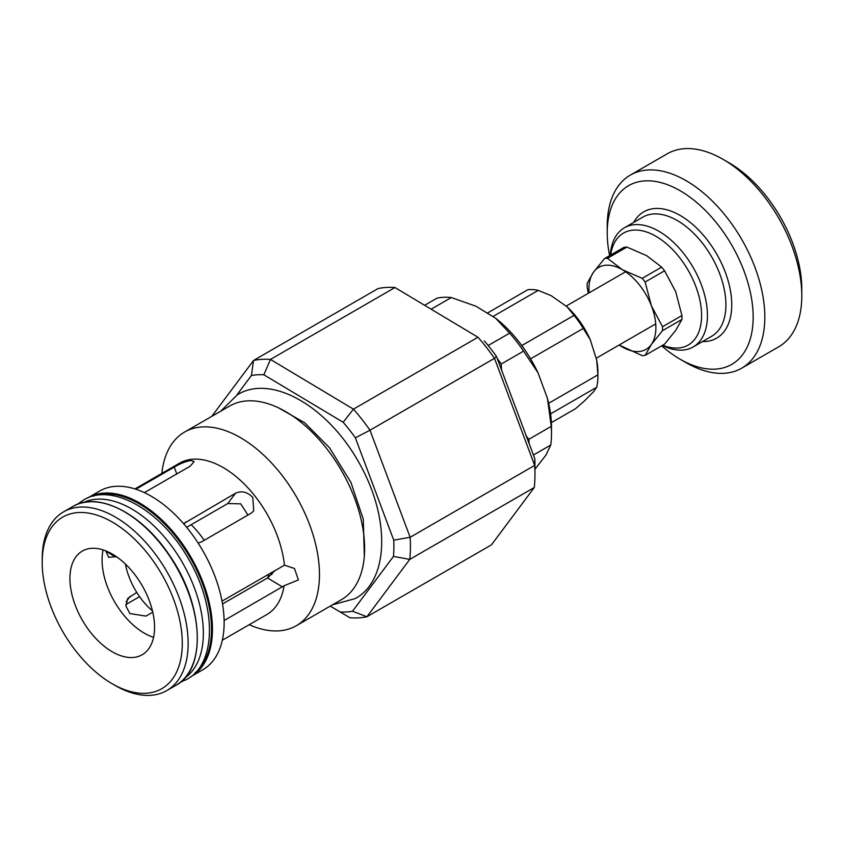 <?xml version="1.0" encoding="UTF-8"?>
<svg xmlns="http://www.w3.org/2000/svg" width="844" height="844" viewBox="0 0 844 844"><rect width="100%" height="100%" fill="white"/><g stroke="black" fill="none" stroke-linecap="round" stroke-linejoin="round"><path stroke-width="1.27" d="M675.706 330.384L664.587 344.141L645.154 355.366L651.389 344.426L662.508 330.669L681.941 319.454L675.706 330.384M619.127 345.017L642.2 355.63A53.32 30.785 -120 0 0 645.154 355.366M626.923 247.081L646.726 255.69L661.633 267.115L642.2 278.341L622.397 269.732L607.49 258.296L626.923 247.081A53.32 30.785 -120 0 0 623.969 247.345L604.536 258.559L593.416 272.317L587.181 283.246A53.32 30.785 -120 0 0 587.181 287.192L588.31 293.301M675.706 291.739L681.941 315.519L662.508 326.733L651.389 305.781L645.154 282.012L664.587 270.787L675.706 291.739M619.19 344.985A47.327 27.324 -120 0 0 622.397 347.021A47.327 27.324 -120 0 0 651.389 344.426A47.327 27.324 -120 0 0 651.389 305.781A47.327 27.324 -120 0 0 622.397 269.732A47.327 27.324 -120 0 0 593.416 272.317A47.327 27.324 -120 0 0 589.091 292.857M645.154 282.012A53.32 30.785 -120 0 0 642.2 278.341M607.49 258.296A53.32 30.785 -120 0 0 604.536 258.559M664.587 270.787A53.32 30.785 -120 0 0 661.633 267.115M681.941 319.454A53.32 30.785 -120 0 0 681.941 315.519M662.508 330.669A53.32 30.785 -120 0 0 662.508 326.733M610.275 255.247A68.797 39.721 60 0 1 624.391 227.785A68.797 39.721 60 0 1 671.086 240.118A68.797 39.721 60 0 1 705.732 299.768A68.797 39.721 60 0 1 693.188 346.947A68.797 39.721 60 0 1 662.34 345.439M610.666 255.025A64.661 37.336 60 0 1 667.425 244.644A64.661 37.336 60 0 1 701.533 318.188A64.661 37.336 60 0 1 662.73 345.217M609.611 255.637A103.19 59.576 60 0 1 607.226 232.881A103.19 59.576 60 0 1 698.642 204.142A103.19 59.576 60 0 1 752.563 327.535A103.19 59.576 60 0 1 680.19 359.259A103.19 59.576 60 0 1 661.675 345.818M607.226 232.881L607.226 226.139A111.44 64.344 60 0 1 630.31 175.119A111.44 64.344 60 0 1 705.953 195.101A111.44 64.344 60 0 1 762.079 291.729A111.44 64.344 60 0 1 741.749 368.153A111.44 64.344 60 0 1 686.024 362.635L680.19 359.259M630.31 175.119L667.277 153.777A111.44 64.344 60 0 1 723.002 159.305A111.44 64.344 60 0 1 742.92 173.758A111.44 64.344 60 0 1 801.8 295.79A111.44 64.344 60 0 1 778.717 346.81L741.749 368.153M723.002 159.305L728.836 162.67A103.19 59.576 60 0 1 747.288 176.058A103.19 59.576 60 0 1 801.8 289.049L801.8 295.79M550.562 413.898L596.708 387.248L593.701 391.563L584.396 400.984L575.555 408.665L551.385 422.622M530.591 358.848L583.257 328.432L590.272 339.752L596.719 360.166L597.9 374.852L548.653 403.295M492.875 316.563L538.24 290.378A65.357 37.727 -120 0 0 527.838 289.724L487.262 313.145M538.24 290.378L551.185 295.695L566.936 306.699L574.036 315.382L521.782 345.555M583.257 328.432A65.357 37.727 -120 0 0 574.036 315.382M596.708 387.248A65.357 37.727 -120 0 0 597.911 375.875A65.357 37.727 -120 0 0 597.9 374.852M590.272 339.752A61.222 35.353 -120 0 0 566.936 306.699M597.911 375.875L597.911 372.499A61.222 35.353 -120 0 0 596.719 360.166M501.579 370.083L501.188 364.049L523.565 351.125L538.05 372.879L547.461 398.452L551.248 426.378L528.871 439.302L526.055 435.768M431.273 309.115L451.318 297.542A103.19 59.576 -120 0 0 436.907 298.206L424.764 305.212M533.429 455.032L550.773 445.01L546.015 455.011L534.959 469.232M451.318 297.542L475.921 306.214L495.723 318.304L509.618 333.148L488.18 345.534M501.188 364.049A103.19 59.576 -120 0 0 497.179 358.362M523.565 351.125A103.19 59.576 -120 0 0 509.618 333.148M538.05 372.879A95.625 55.208 -120 0 0 495.723 318.304M550.773 445.01A103.19 59.576 -120 0 0 551.501 433.563L551.501 427.38A95.625 55.208 -120 0 0 547.461 398.452M551.501 433.563A103.19 59.576 -120 0 0 551.248 426.378M529.082 443.427A103.19 59.576 -120 0 0 528.871 439.302M103.073 549.908A59.85 34.551 -120 0 0 153.566 637.347M113.043 554.508A59.85 34.551 60 0 1 151.498 607.29A59.85 34.551 60 0 1 142.172 654.744A59.85 34.551 60 0 1 82.322 620.182A59.85 34.551 60 0 1 82.322 551.079A59.85 34.551 60 0 1 113.043 554.508M112.241 683.788L115.164 685.476A103.19 59.576 -120 0 0 166.764 690.592A103.19 59.576 -120 0 0 166.764 571.43A103.19 59.576 -120 0 0 63.574 511.854A103.19 59.576 -120 0 0 42.211 557.525A103.19 59.576 -120 0 0 42.2 559.097L42.2 562.463A99.064 57.192 -120 0 0 112.241 683.788A99.064 57.192 -120 0 0 182.293 643.856A99.064 57.192 -120 0 0 113.128 522.541A99.064 57.192 -120 0 0 42.211 560.954A99.064 57.192 -120 0 0 42.2 562.463M236.774 395.108L251.406 375.527L253.538 360.462L211.77 416.366M251.406 375.527A130.018 75.063 60 0 1 263.856 374.768L270.449 359.438A141.718 81.815 -120 0 0 253.538 360.462L378.059 288.564A141.718 81.815 60 0 1 394.971 287.54L477.968 337.252A141.718 81.815 60 0 1 494.51 358.331L496.43 356.358A130.018 75.063 -120 0 0 484.245 340.839M353.436 409.15L270.449 359.438L394.971 287.54L477.968 337.252L353.436 409.15L343.181 422.285A130.018 75.063 60 0 1 355.366 437.804L369.988 430.218A141.718 81.815 -120 0 0 353.436 409.15M263.856 374.768L343.181 422.285M534.959 474.56L534.959 465.012A130.018 75.063 -120 0 0 534.801 458.693L534.663 465.403L410.131 537.29L369.988 430.218L494.51 358.331L534.663 465.403A141.718 81.815 60 0 1 534.959 474.56A141.718 81.815 60 0 1 534.294 487.494L491.451 544.855L366.918 616.742L409.773 559.393A141.718 81.815 -120 0 0 410.131 537.29L393.737 540.139A130.018 75.063 60 0 1 393.473 556.418L409.773 559.393L534.294 487.494M355.366 437.804L393.737 540.139M393.473 556.418L352.518 611.235L366.918 616.742A141.718 81.815 -120 0 1 350.007 617.776L330.268 606.119M352.518 611.235A130.018 75.063 60 0 1 340.069 611.995M534.801 458.693L496.43 356.358M222.004 601.15L284.439 565.195L294.472 568.466L298.386 579.933L284.09 585.768L224.103 620.551M222.51 603.966L267.537 577.971L275.26 570.291M247.946 515.051L240.73 503.857L227.796 503.541L186.64 527.3M152.764 612.174L145.938 616.109L129.892 613.556L125.893 605.981L127.697 598.459L136.77 592.414M116.272 556.586L108.654 557.346L105.732 550.858M222.299 640.248L266.841 614.537A87.365 50.44 -120 0 0 284.09 585.768M139.587 596.634L125.788 604.599M135.905 489.246L174.223 467.122C180.141 463.599 185.743 461.383 191.039 460.476L194.12 461.531L190.227 466.152L144.366 492.632M183.591 523.691L235.476 493.255C241.616 490.491 247.387 491.894 252.81 497.485L253.706 510.926L251.143 513.205L201.336 541.964L198.118 543.061M190.586 676.825L202.76 669.809A103.19 59.576 -120 0 0 202.76 550.647A103.19 59.576 -120 0 0 99.571 491.071L87.396 498.108M249.233 624.697A111.788 64.545 -120 0 0 296.318 625.721L341.461 599.651A111.788 64.545 -120 0 0 341.461 470.572A111.788 64.545 -120 0 0 229.673 406.027L184.53 432.096A111.788 64.545 -120 0 0 161.869 473.378M296.318 625.721A111.788 64.545 -120 0 0 296.318 496.631A111.788 64.545 -120 0 0 184.53 432.096M284.439 565.195A87.365 50.44 -120 0 0 243.114 482.895A87.365 50.44 -120 0 0 179.477 463.208L134.934 488.929M204.206 540.308A64.186 37.052 -120 0 0 191.166 524.694M267.833 577.792A64.186 37.052 -120 0 0 268.708 574.078M125.439 564.098A51.589 29.793 -120 0 0 152.458 610.887M271.831 574.606A66.592 38.444 -120 0 0 272.243 572.042M184.752 678.08A101.47 58.584 -120 0 0 199.975 656.347A101.47 58.584 -120 0 0 170.404 544.433A101.47 58.584 -120 0 0 83.398 502.539M624.391 227.785L642.875 217.119A68.797 39.721 60 0 1 689.569 229.452A68.797 39.721 60 0 1 724.215 289.091A68.797 39.721 60 0 1 711.671 336.271L693.188 346.947M633.696 222.415A72.922 42.105 60 0 1 693.23 224.926A72.922 42.105 60 0 1 731.516 298.945A72.922 42.105 60 0 1 702.493 341.567M197.274 637.79A102.504 59.175 -120 0 0 124.553 511.833M72.721 506.579C97.714 490.965 141.623 513.194 169.327 555.12C203.541 603.682 207.065 669.366 175.9 685.307A103.19 59.576 -120 0 0 175.911 566.155A103.19 59.576 -120 0 0 72.721 506.579L63.574 511.854M282.413 586.886L267.537 577.971M176.765 473.927L174.223 467.122M227.796 503.541L235.476 493.255M184.034 524.198L185.669 522.014M126.157 601.688L130.271 596.17M105.722 551.079L115.586 556.987M191.082 676.55A103.19 59.576 -120 0 0 191.082 557.388A103.19 59.576 -120 0 0 87.892 497.812M195.091 672.858A102.504 59.175 -120 0 0 190.248 557.873A102.504 59.175 -120 0 0 93.093 496.188M625.615 271.768L566.113 306.119M655.714 323.896L596.128 358.299M175.9 685.307L166.764 690.592M220.717 411.197L237.364 394.76C270.713 373.998 326.628 405.373 358.394 461.605C390.93 517.899 389 580.746 355.071 598.628L332.504 604.821M278.847 408.021L304.726 422.781L329.582 447.847L350.904 482.325L363.289 519.218L364.323 556.069M77.469 504.29L83.282 500.165C111.155 482.378 160.539 509.322 188.813 559.414C217.805 609.558 215.463 664.639 186.746 679.367L180.257 682.342"/></g></svg>
